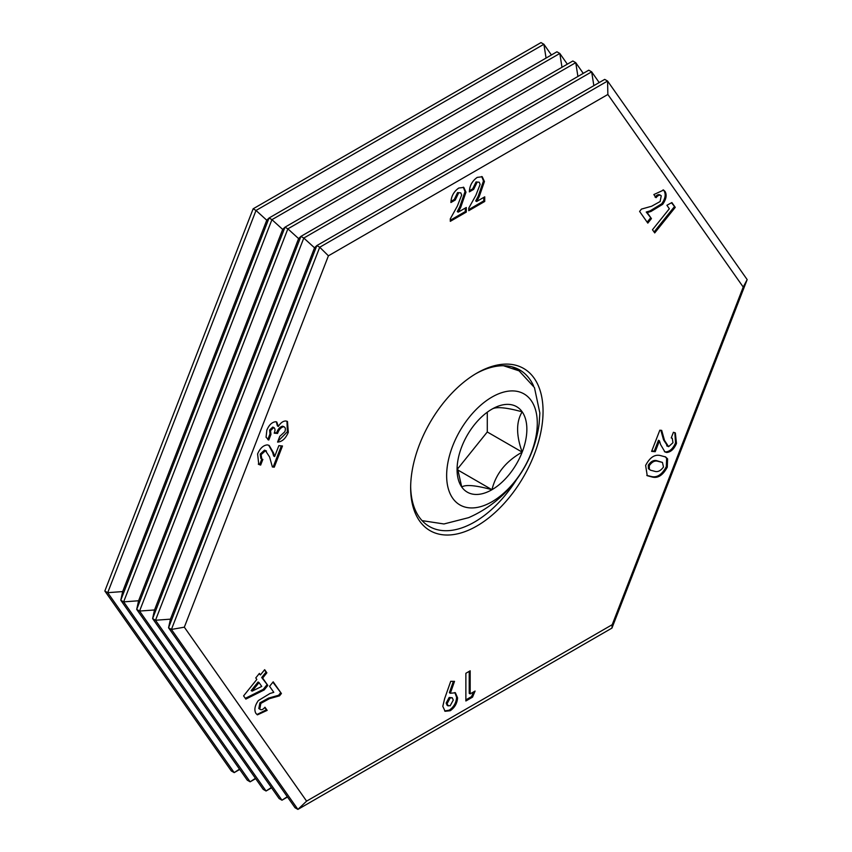 <?xml version="1.0" encoding="UTF-8"?>
<svg xmlns="http://www.w3.org/2000/svg" width="852" height="852" viewBox="0 0 852 852"><rect width="100%" height="100%" fill="white"/><g stroke="black" fill="none" stroke-linecap="round" stroke-linejoin="round"><path stroke-width="1.28" d="M476.854 373.123L476.854 373.123A93.624 54.049 -60 0 1 543.054 411.346A93.624 54.049 -60 0 1 476.854 526.003A93.624 54.049 -60 0 1 410.653 487.781A93.624 54.049 -60 0 1 476.854 373.123L476.854 373.123M410.664 486.439A90.365 52.174 120 0 0 429.376 526.493A90.365 52.174 120 0 0 474.553 522.02A90.365 52.174 120 0 0 516.781 479.239M533.544 385.818A90.365 52.174 120 0 0 519.741 369.97A90.365 52.174 120 0 0 475.693 373.804M272.757 427.076L274.216 427.779L272.757 427.076L269.583 430.058L269.999 433.87L267.826 439.462L268.785 440.015L266.069 437.257L266.857 430.09C269.072 424.892 272.022 422.102 275.707 421.719L276.783 422.038L278.359 426.447C280.649 422.752 283.162 420.941 285.878 420.995L287.475 421.474L288.306 432.347C285.612 438.599 282.033 441.837 277.571 442.082L279.797 436.32L284.845 431.719C285.825 428.854 285.42 427.193 283.641 426.735C280.958 427.342 278.934 429.578 277.56 433.444L274.216 433.157C275.398 430.249 275.228 428.418 273.716 427.629L270.542 430.611L270.957 434.424L268.785 440.015L267.858 439.621M282.683 426.181L284.398 426.958L282.683 426.181C279.999 426.788 277.976 429.025 276.602 432.891L277.56 433.444M476.992 182.498L473.669 189.378L469.367 191.87C469.59 185.747 472.221 180.922 477.237 177.386L482.243 176.747L484.437 181.529L479.175 196.737L476.673 201.498L484.735 196.844L484.735 201.455L468.749 210.689L468.749 208.165L475.853 195.342L480.123 184.362L479.229 182.221L476.034 181.945L472.711 188.825L473.669 189.378M475.096 691.047L472.519 697.149L465.874 700.983L465.874 673.293L470.176 670.801L470.176 693.89L475.096 691.047M672.973 442.71L672.281 438.311L671.227 437.96L673.421 432.283L675.348 432.933L676.488 443.423C674.028 449.121 670.758 452.146 666.679 452.476L664.911 451.911L660.545 444.467L659.448 440.814L655.22 451.709L651.61 451.379L659.821 430.207L661.695 430.377L664.507 440.409L668.607 446.672L672.973 442.71M666.679 445.809L668.607 446.672M259.764 709.109L258.806 708.555L259.764 709.109C261.17 710.355 262.895 709.727 264.961 707.235L267.166 710.376L257.432 714.849L255.951 713.454C253.971 710.004 254.759 705.712 258.316 700.589L270.041 693.464L273.801 692.335L269.573 686.318L273.194 681.824L281.405 693.507L279.541 695.828L269.392 698.683L260.861 703.39L259.764 709.109M261.117 454.659L261.809 459.058L262.863 459.409L260.659 465.085L258.774 464.447L257.602 453.946C260.062 448.248 263.332 445.234 267.411 444.893L269.179 445.458L273.545 452.902L274.632 456.555L278.86 445.66L282.481 445.99L274.269 467.162L272.395 466.992L269.583 456.96L265.483 450.697L261.117 454.659L260.158 454.105L260.85 458.504L261.809 459.058L259.7 464.532L260.659 465.085M264.525 450.144L266.452 451.006L264.525 450.144L260.158 454.105M444.616 698.693L450.708 681.334L454.521 681.355L450.335 693.262L455.383 692.772L457.567 697.863C457.183 703.315 454.744 707.607 450.229 710.728L445.117 711.282L442.806 706.34L444.616 698.693M264.216 689.928L245.855 699.098L243.597 695.882L256.825 679.427L255.77 677.915L259.381 673.431L260.435 674.933L264.663 669.683L266.868 672.824L262.65 678.075L267.826 685.434L264.216 689.928L263.257 689.374L245.323 698.331M666.903 205.279L671.877 202.563L675.253 207.366L654.719 232.926L652.472 229.742L669.342 208.751L666.903 205.279M667.595 458.887L667.276 467.173C662.973 475.192 657.968 478.483 652.27 477.045L647.243 475.704L645.624 465.416C649.82 457.439 654.751 454.159 660.406 455.554L665.646 456.97L667.595 458.887L666.637 458.333L666.307 466.619L667.276 467.173M661.237 195.811C659.842 194.575 658.106 195.193 656.04 197.685L653.846 194.554L663.58 190.071L665.05 191.466C667.041 194.927 666.253 199.208 662.686 204.331L650.96 211.466L647.201 212.595L651.429 218.602L647.808 223.107L639.596 211.424L641.46 209.091L651.61 206.248L660.14 201.53L661.237 195.811L659.736 194.746M458.536 193.148L455.224 200.039L450.91 202.52C451.145 196.407 453.765 191.572 458.781 188.036L463.797 187.397L465.98 192.19L460.719 207.398L458.216 212.148L466.289 207.494L466.289 212.105L450.303 221.339L450.303 218.826L457.396 205.992L461.677 195.023L460.783 192.871L457.577 192.595L454.254 199.485L455.224 200.039M328.414 255.813L184.33 627.178L306.603 801.136L612.215 624.686L743.221 287.049L607.859 94.476L328.414 255.813L319.724 247.24L316.837 245.578L314.526 247.804L303.791 238.049L300.916 236.387L298.605 238.603L287.87 228.847L284.983 227.186L282.672 229.412L271.937 219.656L269.062 217.995L266.751 220.221L256.015 210.465L253.14 208.804L540.999 42.6L543.885 44.261L256.015 210.465L107.714 592.673L104.839 591.011L253.14 208.804M612.215 624.686L611.949 628.094L747.161 279.605L607.582 81.046L604.707 79.385L316.837 245.578L168.547 627.786L170.443 619.159L155.501 620.256L152.614 618.595L300.916 236.387L588.785 70.184L591.661 71.845L303.791 238.049L155.501 620.256L281.98 800.209L279.105 798.548L152.614 618.595L154.51 609.968L139.568 611.065L136.693 609.404L284.983 227.186L572.853 60.993L575.739 62.654L287.87 228.847L139.568 611.065L266.058 791.007L263.183 789.346L136.693 609.404L138.588 600.766L123.646 601.863L120.771 600.202L269.062 217.995L556.931 51.791L559.807 53.452L271.937 219.656L123.646 601.863L250.137 781.817L247.25 780.155L120.771 600.202L122.667 591.576L107.714 592.673L234.204 772.615L231.329 770.953L104.839 591.011M184.33 627.178L171.422 629.447L168.547 627.786L295.037 807.739L297.912 809.4L171.422 629.447L319.724 247.24L607.582 81.046L607.859 94.476M306.603 801.136L297.912 809.4L611.949 628.094M287.284 796.705L281.98 800.209L287.497 797.025M271.351 787.514L266.058 791.007L271.575 787.823M255.43 778.323L250.137 781.817L255.643 778.632M239.497 769.122L234.204 772.615L239.721 769.431M743.221 287.049L747.161 279.605M599.19 82.569L591.661 71.845L593.844 85.647M583.269 73.368L575.739 62.654L577.922 76.456M567.336 64.177L559.807 53.452L561.99 67.265M551.414 54.975L543.885 44.261L546.068 58.064M453.37 681.344L449.377 692.708L450.335 693.262M454.872 692.527L456.608 697.309L457.567 697.863M456.608 697.309C456.225 702.762 453.775 707.053 449.26 710.174L450.229 710.728M449.26 710.174L444.648 710.962M452.284 697.767L449.164 697.447L446.15 703.06L447.172 705.413L450.144 705.807L453.264 700.078L452.284 697.767L450.133 698.001L447.108 703.614L448.131 705.967M449.164 697.447L450.133 698.001M446.15 703.06L447.108 703.614M259.7 464.532L258.294 464.138M268.7 445.223L272.587 452.348L273.673 456.001L274.632 456.555M281.352 445.884L273.311 466.608L274.269 467.162M273.311 466.608L272.257 466.513M259.083 673.804L260.435 674.933M264.354 670.055L266.868 672.824M265.909 672.271L261.692 677.521L262.65 678.075M261.692 677.521L267.826 685.434M266.868 684.88L263.257 689.374M259.04 682.569L258.081 682.015L251.191 690.578L252.149 691.132L261.745 686.424L259.04 682.569L252.149 691.132M264.642 707.607L267.166 710.376M266.207 709.822L256.963 714.54M272.885 682.196L281.405 693.507M280.446 692.953L278.583 695.275L279.541 695.828M278.583 695.275L268.433 698.129L259.903 702.836L260.861 703.39M259.903 702.836L258.806 708.555M671.461 202.787L675.253 207.366M674.294 206.812L654.059 232M671.323 437.758L672.281 438.311M674.848 432.688L675.529 442.87L676.488 443.423M675.529 442.87C673.069 448.567 669.8 451.592 665.71 451.922L666.679 452.476M665.71 451.922L664.432 451.592M655.22 451.709L654.261 451.155L658.489 440.26L659.448 440.814M654.261 451.155L651.78 450.932M660.864 430.303L663.548 439.856L667.648 446.118M666.307 466.619C662.015 474.639 657.009 477.929 651.311 476.492L652.27 477.045M651.311 476.492L646.806 475.427M665.146 456.693L666.637 458.333M662.43 462.402L657.105 460.804C654.006 459.739 651.077 461.198 648.308 465.16L648.415 468.653L650.481 470.197L654.485 471.231C657.616 472.338 660.63 470.922 663.495 466.992L662.43 462.402L658.074 461.358C654.964 460.293 652.036 461.752 649.267 465.714L649.373 469.207L650.481 470.197M648.415 468.653L649.373 469.207M648.308 465.16L649.267 465.714M657.105 460.804L658.074 461.358M473.52 691.952L471.561 696.595L472.519 697.149M471.561 696.595L465.874 699.875M469.218 671.355L469.218 693.336L470.176 693.89M660.279 195.257C658.873 194.022 657.148 194.639 655.082 197.131M663.09 189.836L665.05 191.466M664.091 190.912C666.072 194.373 665.284 198.654 661.727 203.777L662.686 204.331M661.727 203.777L650.001 210.913L646.242 212.041L647.201 212.595M646.242 212.041L651.429 218.602M650.47 218.048L647.158 222.17M472.711 188.825L469.431 190.72M481.742 176.513L483.478 180.975L484.437 181.529M483.478 180.975L478.217 196.184L475.704 200.944L476.673 201.498M483.776 197.398L483.776 200.902L484.735 201.455M483.776 200.902L468.749 209.581M479.229 182.221L476.034 181.945M454.254 199.485L450.985 201.37M463.296 187.163L465.022 191.625L465.98 192.19M465.022 191.625L459.76 206.844L457.258 211.594L458.216 212.148M465.33 208.048L465.33 211.552L466.289 212.105M465.33 211.552L450.303 220.231M460.783 192.871L457.577 192.595M269.583 430.058L270.542 430.611M269.999 433.87L270.957 434.424M276.293 421.836L277.401 425.893L278.359 426.447M286.964 421.239L287.348 431.794L288.306 432.347M287.348 431.794L277.816 441.432M276.602 432.891L274.365 432.699M170.443 619.159L314.526 247.804M154.51 609.968L298.605 238.603M138.588 600.766L282.672 229.412M122.667 591.576L266.751 220.221M503.5 365.742L519.092 370.854L534.449 387.564L539.848 413.028L539.178 423.369A119.344 119.344 0 0 1 468.611 517.665L443.956 523.969L422.091 520.636M457.077 469.569A49.341 28.489 120 0 0 461.752 487.014A49.341 28.489 120 0 0 491.966 489.708A49.341 28.489 120 0 0 522.18 452.124A49.341 28.489 120 0 0 522.18 411.825A49.341 28.489 120 0 0 491.966 409.13A49.341 28.489 120 0 0 461.752 446.725A49.341 28.489 120 0 0 457.077 469.569M457.151 466.768L461.752 487.014C465.639 484.383 475.714 485.289 491.966 489.708C495.853 473.776 505.928 461.241 522.18 452.124C516.088 435.18 516.088 421.751 522.18 411.825C506.109 407.416 496.034 406.521 491.966 409.13M491.966 397.085A64.102 37.009 120 0 0 446.64 475.586A64.102 37.009 120 0 0 491.966 501.764A64.102 37.009 120 0 0 537.293 423.252A64.102 37.009 120 0 0 491.966 397.085M457.364 469.186L487.28 431.975L487.28 412.198M457.439 469.772L491.966 489.708M487.28 431.975L522.18 452.124M272.587 452.348L273.545 452.902M268.433 698.129L269.392 698.683M663.548 439.856L664.507 440.409M650.001 210.913L650.96 211.466M478.217 196.184L479.175 196.737M459.76 206.844L460.719 207.398M512.212 366.882L519.092 370.854"/></g></svg>
